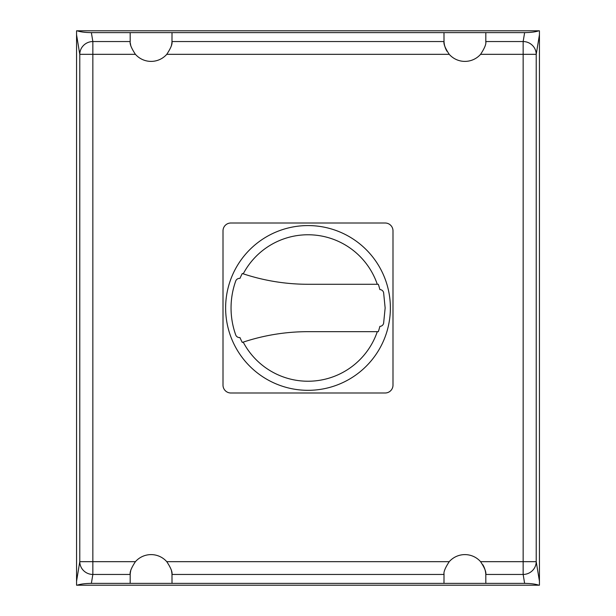 <?xml version="1.0" encoding="UTF-8"?>
<svg xmlns="http://www.w3.org/2000/svg" width="616" height="616" viewBox="0 0 616 616"><rect width="100%" height="100%" fill="white"/><g stroke="black" fill="none" stroke-linecap="round" stroke-linejoin="round"><path stroke-width="0.92" d="M171.448 45.307A20.921 20.921 0 0 0 171.987 41.542L444.013 41.542L443.982 32.625L485.824 32.625L485.801 41.542C486.34 43.959 484.6 48.217 480.58 54.331A20.921 20.921 0 0 1 449.233 54.331C445.214 48.217 443.474 43.959 444.013 41.542A20.921 20.921 0 0 0 447.016 51.313M485.755 42.181A20.921 20.921 0 0 0 485.801 41.542L523.153 41.542L523.153 561.669L480.58 561.669C484.6 567.783 486.34 572.041 485.801 574.458A20.921 20.921 0 0 0 482.798 564.687M130.738 570.693A20.921 20.921 0 0 0 130.199 574.458C129.668 572.025 131.408 567.76 135.42 561.669A20.921 20.921 0 0 1 166.767 561.669C170.778 567.76 172.519 572.025 171.987 574.458L172.018 583.375L443.982 583.375L444.013 574.458C443.474 572.041 445.214 567.783 449.233 561.669A20.921 20.921 0 0 1 480.58 561.669M444.051 573.819A20.921 20.921 0 0 0 444.013 574.458L171.987 574.458A20.921 20.921 0 0 0 171.448 570.693M524.624 583.375L523.153 574.458A13.075 12.782 -9.3 0 0 536.22 561.669L523.153 561.669L523.153 574.458L485.801 574.458L485.824 583.375L524.624 583.375C530.8 583.444 535.543 584.053 538.838 585.2L77.162 585.2C80.457 584.053 85.201 583.444 91.376 583.375L130.176 583.375L130.199 574.458L92.847 574.458L92.847 54.331L135.42 54.331C131.408 48.24 129.668 43.975 130.199 41.542L130.176 32.625L172.018 32.625L171.987 41.542C172.519 43.975 170.778 48.24 166.767 54.331A20.921 20.921 0 0 1 135.42 54.331M443.982 583.375L485.824 583.375M485.824 32.625L524.624 32.625L523.153 41.542A13.075 12.782 -170.7 0 1 536.22 54.331L539.439 34.781L539.439 30.8L538.838 30.8C535.543 31.947 530.8 32.556 524.624 32.625M130.215 41.734A20.921 20.921 0 0 1 130.199 41.542L92.847 41.542L91.376 32.625C85.201 32.556 80.457 31.947 77.162 30.8L76.561 30.8L76.561 34.781L79.78 54.331L92.847 54.331L92.847 41.542A13.075 12.782 170.7 0 0 79.78 54.331L79.78 561.669A13.075 12.782 9.3 0 0 92.847 574.458L91.376 583.375M135.42 561.669L79.78 561.669L76.561 581.219L76.561 585.2L77.162 585.2M130.338 43.12A20.921 20.921 0 0 0 130.738 45.307M130.176 583.375L172.018 583.375M538.838 585.2L539.439 585.2L539.439 581.219L536.22 561.669L536.22 54.331L480.58 54.331M91.376 32.625L130.176 32.625M172.018 32.625L443.982 32.625M76.561 581.219L76.561 34.781M539.439 34.781L539.439 581.219M77.162 30.8L538.838 30.8M223.007 385.146L223.007 230.854A7.846 7.846 0 0 1 230.854 223.007L385.146 223.007A7.846 7.846 0 0 1 392.993 230.854L392.993 385.146A7.846 7.846 0 0 1 385.146 392.993L230.854 392.993A7.846 7.846 0 0 1 223.007 385.146M308 390.321A82.375 82.375 0 0 1 225.625 307.946A82.375 82.375 0 0 1 308 225.571A82.375 82.375 0 0 1 390.375 307.946A82.375 82.375 0 0 1 308 390.321M243.235 273.835A73.219 73.219 0 0 1 377.277 284.276M377.292 331.67A73.219 73.219 0 0 1 243.212 342.126M383.622 292.731L385.146 307.977L383.622 323.215A3.919 3.919 0 0 1 379.88 326.372A74.189 74.189 0 0 1 378.316 331.67L307.985 331.67A205.921 205.921 0 0 0 242.288 342.434A74.189 74.189 0 0 1 239.955 337.56A4.05 4.05 0 0 1 235.743 334.996A80.134 80.134 0 0 1 235.751 280.935A4.05 4.05 0 0 1 239.955 278.394A74.189 74.189 0 0 1 242.288 273.512A205.921 205.921 0 0 0 308 284.276L378.316 284.276A74.189 74.189 0 0 1 379.88 289.574A3.919 3.919 0 0 1 383.622 292.731M449.233 561.669L166.767 561.669M166.767 54.331L449.233 54.331"/></g></svg>

